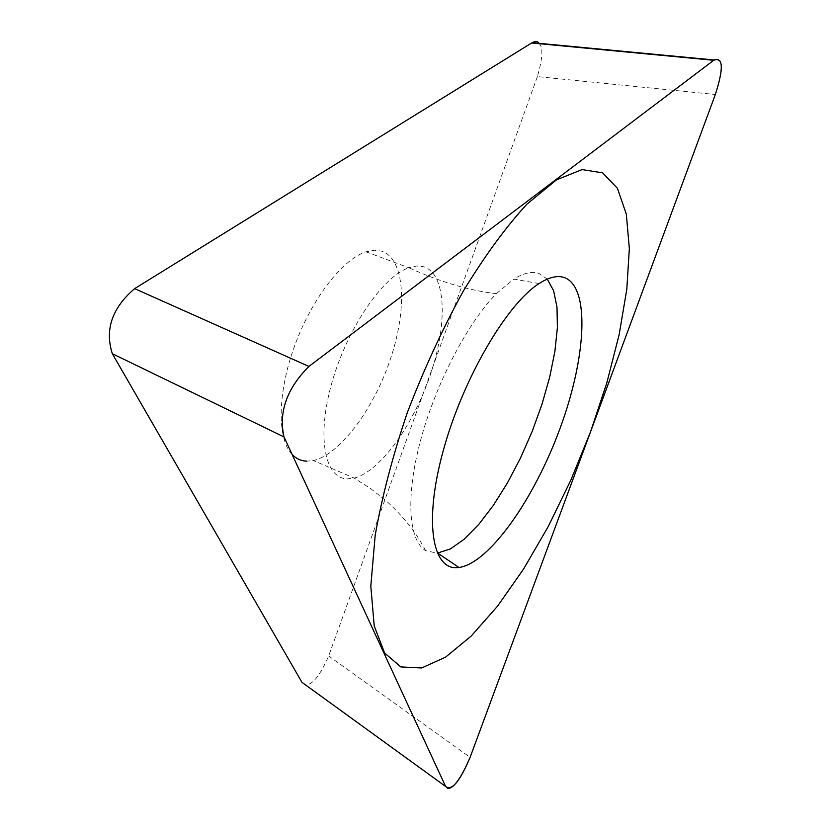 <?xml version="1.0" encoding="UTF-8"?>
<svg xmlns="http://www.w3.org/2000/svg" width="830" height="830" viewBox="0 0 830 830"><rect width="100%" height="100%" fill="white"/><g stroke="black" fill="none" stroke-linecap="round" stroke-linejoin="round"><path stroke-width="0.62" stroke-dasharray="4.15 3.11" d="M538.878 43.305C543.318 46.864 542.81 57.965 537.363 76.619L715.356 94.506M537.363 76.619L328.67 655.98C320.11 675.537 312.35 685.165 305.399 684.885M292.119 454.467C277.033 438.977 277.334 393.368 294.453 346.307C311.468 299.246 342.302 259.344 365.989 251.801L374.071 250.224L381.354 251.075C404.625 258.172 407.717 306.872 390.951 357.46C374.413 408.09 340.362 454.508 313.367 460.536L306.716 461.169M365.989 251.801L408.806 267.727L416.629 266.005L423.622 266.731C445.918 273.454 447.972 322.258 430.863 373.282C413.973 424.348 380.296 471.523 354.14 478.101L347.718 478.879C324.758 479.107 316.355 437.337 331.803 383.045C347.002 328.815 382.589 276.577 408.806 267.727C440.606 282.086 469.811 290.728 496.413 293.654C467.456 323.057 435.719 383.875 420.603 440.232C405.424 496.662 408.516 540.61 425.645 550.643L437.254 553.174M547.261 279.129L538.94 273.444C531.989 271.109 523.616 272.997 513.812 279.108L539.054 283.58M496.413 293.654L513.812 279.108M328.67 655.98L470.102 757.354M305.098 684.657L448.107 788.324M425.645 550.643C416.141 532.528 403.1 516.032 386.5 501.144L370.709 488.621L354.14 478.101L313.367 460.536"/><path stroke-width="1.25" d="M715.356 94.506C723.625 68.548 723.241 57.031 714.184 59.957L308.926 366.424C286.796 388.606 278.486 412.095 284.005 436.922L445.606 786.446L447.993 788.5C453.896 788.261 461.273 777.876 470.102 757.354L715.356 94.506L470.102 757.354C459.862 781.601 451.696 791.291 445.606 786.446L284.005 436.922C278.486 412.095 286.796 388.606 308.926 366.424L713.738 60.289C723.252 56.72 723.791 68.133 715.356 94.506M458.326 567.585C432.191 571.03 423.559 521.873 443.303 450.441C462.787 379.123 506.684 304.008 539.054 283.58C548.972 277.199 557.407 275.197 564.338 277.562C590.306 286.973 586.322 357.17 560.209 427.927C534.396 498.768 489.399 563.197 459 567.513L458.326 567.585M305.399 684.885L301.944 682.312L112.33 353.715C104.632 329.666 112.071 307.971 134.636 288.643L532.154 42.662C535.63 41.002 537.871 41.22 538.878 43.305M306.716 461.169C301.072 460.961 296.206 458.72 292.119 454.467M437.254 553.174L450.4 548.931L464.261 539.158L478.744 524.425L493.29 505.46L507.348 483.07L520.441 458.139L532.123 431.569L541.98 404.272L549.678 377.225L554.897 351.391L557.397 327.715L557.003 307.183L553.62 290.708L547.261 279.129M602.622 172.847L582.089 169.59L556.494 179.84L526.957 204.118C505.781 227.14 484.481 256.283 463.036 291.558C442.203 329.603 423.57 370.107 407.157 413.081C392.642 456.095 381.987 496.869 375.17 535.392L370.813 586.188L374.216 625.955L384.612 653.044L400.869 666.926L421.63 667.963L445.523 657.194L471.233 636.029L497.585 606.108L523.543 569.079L548.194 526.614L570.76 480.352L590.535 431.87L606.855 382.765L619.139 334.677L626.806 289.317L629.348 248.502L626.318 214.161L617.437 188.286L602.622 172.847M531.636 42.973L713.738 60.289M134.636 288.643L308.926 366.424M112.33 353.715L284.005 436.922M301.944 682.312L445.606 786.446M532.154 42.672L714.184 59.968M437.742 553.133L459 567.513"/></g></svg>
